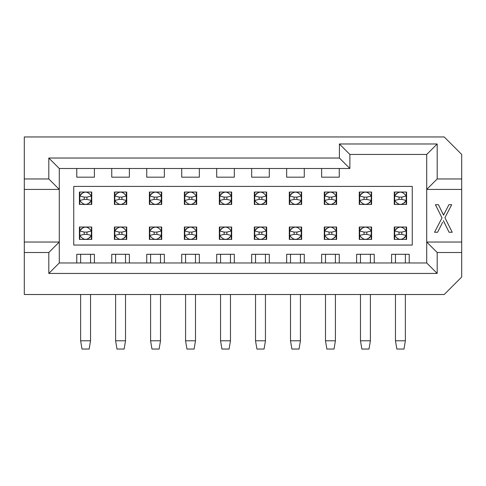 <?xml version="1.0" encoding="UTF-8"?>
<svg xmlns="http://www.w3.org/2000/svg" width="486" height="486" viewBox="0 0 486 486"><rect width="100%" height="100%" fill="white"/><g stroke="black" fill="none" stroke-linecap="round" stroke-linejoin="round"><path stroke-width="0.73" d="M349.871 154.445L349.871 168.496L349.871 154.445L339.404 143.978L339.404 158.029L349.871 168.496L339.404 158.029L339.404 143.978L349.871 154.445L426.72 154.445L349.871 154.445M339.264 168.496L339.264 177.171L321.641 177.171L321.641 168.496L321.641 177.171L339.264 177.171L339.264 168.496M304.285 168.496L304.285 177.171L286.655 177.171L286.655 168.496L286.655 177.171L304.285 177.171L304.285 168.496M269.305 168.496L269.305 177.171L251.675 177.171L251.675 168.496L251.675 177.171L269.305 177.171L269.305 168.496M234.325 168.496L234.325 177.171L216.695 177.171L216.695 168.496L216.695 177.171L234.325 177.171L234.325 168.496M199.345 168.496L199.345 177.171L181.715 177.171L181.715 168.496L181.715 177.171L199.345 177.171L199.345 168.496M164.359 168.496L164.359 177.171L146.736 177.171L146.736 168.496L146.736 177.171L164.359 177.171L164.359 168.496M129.379 168.496L129.379 177.171L111.75 177.171L111.75 168.496L111.75 177.171L129.379 177.171L129.379 168.496M94.399 168.496L94.399 177.171L76.77 177.171L76.77 168.496L76.77 177.171L94.399 177.171L94.399 168.496M76.77 262.969L76.77 254.293L94.399 254.293L94.399 262.969L94.399 254.293L76.77 254.293L76.77 262.969M111.75 262.969L111.75 254.293L129.379 254.293L129.379 262.969L129.379 254.293L111.75 254.293L111.75 262.969M146.736 262.969L146.736 254.293L164.359 254.293L164.359 262.969L164.359 254.293L146.736 254.293L146.736 262.969M181.715 262.969L181.715 254.293L199.345 254.293L199.345 262.969L199.345 254.293L181.715 254.293L181.715 262.969M216.695 262.969L216.695 254.293L234.325 254.293L234.325 262.969L234.325 254.293L216.695 254.293L216.695 262.969M251.675 262.969L251.675 254.293L269.305 254.293L269.305 262.969L269.305 254.293L251.675 254.293L251.675 262.969M286.655 262.969L286.655 254.293L304.285 254.293L304.285 262.969L304.285 254.293L286.655 254.293L286.655 262.969M321.641 262.969L321.641 254.293L339.264 254.293L339.264 262.969L339.264 254.293L321.641 254.293L321.641 262.969M356.621 262.969L356.621 254.293L374.25 254.293L374.25 262.969L374.25 254.293L356.621 254.293L356.621 262.969M391.601 262.969L391.601 254.293L409.23 254.293L409.23 262.969L409.23 254.293L391.601 254.293L391.601 262.969M437.187 143.978L339.404 143.978L437.187 143.978L437.187 178.957L461.7 178.957L461.7 154.445L444.21 136.955L24.3 136.955L24.3 178.957L48.813 178.957L48.813 158.029L339.404 158.029L48.813 158.029L59.28 168.496L349.871 168.496L59.28 168.496L59.28 262.969L426.72 262.969L426.72 154.445L437.187 143.978L426.72 154.445L426.72 189.425L437.187 178.957L437.187 143.978M461.7 178.957L437.187 178.957L426.72 189.425L461.7 189.425L461.7 178.957L461.7 277.014L461.7 189.425L426.72 189.425L426.72 262.969L59.28 262.969L48.813 273.436L437.187 273.436L426.72 262.969L437.187 273.436L437.187 252.501L426.72 242.034L461.7 242.034L426.72 242.034L437.187 252.501L461.7 252.501L437.187 252.501L437.187 273.436L48.813 273.436L48.813 252.501L24.3 252.501L24.3 294.51L444.21 294.51L24.3 294.51L24.3 136.955L444.21 136.955L461.7 154.445L461.7 178.957M444.034 222.047L449.07 232.259L452.223 232.259L444.927 217.698L451.701 204.715L448.924 204.715L443.518 215.164L438.469 204.715L435.432 204.715L442.005 217.904L434.551 232.259L437.613 232.259L442.454 222.655L437.613 232.259L434.551 232.259L442.005 217.904L435.432 204.715L438.469 204.715L443.518 215.164L448.924 204.715L451.701 204.715L444.927 217.698L452.223 232.259L449.07 232.259L443.366 220.595M444.21 294.51L461.7 277.014L444.21 294.51M443.536 215.122L443.238 214.478M442.284 212.431L443.548 215.146M443.493 215.152L444.702 212.674M443.815 214.49L443.505 215.122M443.372 220.601L443.548 220.984M442.454 222.655L442.637 222.272M443.372 220.589L444.216 222.43M24.3 189.425L59.28 189.425L48.813 178.957L24.3 178.957L24.3 242.034L59.28 242.034L59.28 168.496L48.813 158.029L48.813 178.957L59.28 189.425L24.3 189.425M59.28 242.034L48.813 252.501L48.813 273.436L59.28 262.969L59.28 242.034L24.3 242.034L24.3 252.501L48.813 252.501L59.28 242.034M412.256 245.066L73.744 245.066L73.744 186.399L412.256 186.399L412.256 245.066L412.256 186.399L73.744 186.399L73.744 245.066L412.256 245.066M359.269 239.422L359.269 227.023L359.269 239.422L371.602 239.422L359.269 239.422L359.597 239.422L359.597 227.023L359.269 227.023L371.602 227.023L371.602 239.422L371.602 227.023L359.269 227.023M394.249 239.422L394.577 239.422L394.577 227.023L406.582 227.023L406.582 239.422L406.582 227.023L406.253 227.023L406.253 239.422L406.582 239.422L394.249 239.422L394.249 227.023L394.249 239.422L406.582 239.422M406.582 192.043L406.253 192.043L406.253 204.436L394.249 204.436L394.249 192.043L394.249 204.436L394.577 204.436L394.577 192.043L394.249 192.043L406.582 192.043L406.582 204.436L406.582 192.043L394.249 192.043M371.602 192.043L371.602 204.436L371.602 192.043L359.269 192.043L371.602 192.043L371.274 192.043L371.274 204.436L371.602 204.436L359.269 204.436L359.269 192.043L359.269 204.436L371.602 204.436M324.284 239.422L324.612 239.422L324.612 227.023L336.616 227.023L336.616 239.422L336.616 227.023L336.294 227.023L336.294 239.422L336.616 239.422L324.284 239.422L324.284 227.023L324.284 239.422L336.616 239.422M324.284 204.436L324.612 204.436L324.612 192.043L336.616 192.043L336.616 204.436L336.616 192.043L336.294 192.043L336.294 204.436L336.616 204.436L324.284 204.436L324.284 192.043L324.284 204.436L336.616 204.436M301.636 192.043L301.636 204.436L301.636 192.043L289.304 192.043L301.636 192.043L301.308 192.043L301.308 204.436L301.636 204.436L289.304 204.436L289.304 192.043L289.304 204.436L301.636 204.436M289.304 239.422L289.304 227.023L289.304 239.422L301.636 239.422L289.304 239.422L289.632 239.422L289.632 227.023L289.304 227.023L301.636 227.023L301.636 239.422L301.636 227.023L289.304 227.023M254.324 239.422L254.652 239.422L254.652 227.023L266.656 227.023L266.656 239.422L266.656 227.023L266.328 227.023L266.328 239.422L266.656 239.422L254.324 239.422L254.324 227.023L254.324 239.422L266.656 239.422M219.344 204.436L219.672 204.436L219.672 192.043L231.676 192.043L231.676 204.436L231.676 192.043L231.348 192.043L231.348 204.436L231.676 204.436L219.344 204.436L219.344 192.043L219.344 204.436L231.676 204.436M231.676 227.023L231.676 239.422L231.676 227.023L219.344 227.023L231.676 227.023L231.348 227.023L231.348 239.422L231.676 239.422L219.344 239.422L219.344 227.023L219.344 239.422L231.676 239.422M196.696 227.023L196.696 239.422L196.696 227.023L184.364 227.023L196.696 227.023L196.368 227.023L196.368 239.422L196.696 239.422L184.364 239.422L184.364 227.023L184.364 239.422L196.696 239.422M196.696 192.043L196.368 192.043L196.368 204.436L184.364 204.436L184.364 192.043L184.364 204.436L184.692 204.436L184.692 192.043L184.364 192.043L196.696 192.043L196.696 204.436L196.696 192.043L184.364 192.043M266.656 192.043L266.656 204.436L266.656 192.043L254.324 192.043L266.656 192.043L266.328 192.043L266.328 204.436L266.656 204.436L254.324 204.436L254.324 192.043L254.324 204.436L266.656 204.436M149.384 204.436L149.706 204.436L149.706 192.043L161.716 192.043L161.716 204.436L161.716 192.043L161.388 192.043L161.388 204.436L161.716 204.436L149.384 204.436L149.384 192.043L149.384 204.436L161.716 204.436M149.384 239.422L149.706 239.422L149.706 227.023L161.716 227.023L161.716 239.422L161.716 227.023L161.388 227.023L161.388 239.422L161.716 239.422L149.384 239.422L149.384 227.023L149.384 239.422L161.716 239.422M114.398 204.436L114.398 192.043L114.398 204.436L126.731 204.436L114.398 204.436L114.726 204.436L114.726 192.043L114.398 192.043L126.731 192.043L126.731 204.436L126.731 192.043L114.398 192.043M126.731 227.023L126.403 227.023L126.403 239.422L114.398 239.422L114.398 227.023L114.398 239.422L114.726 239.422L114.726 227.023L114.398 227.023L126.731 227.023L126.731 239.422L126.731 227.023L114.398 227.023M91.751 192.043L91.423 192.043L91.423 204.436L79.418 204.436L79.418 192.043L79.418 204.436L79.747 204.436L79.747 192.043L79.418 192.043L91.751 192.043L91.751 204.436L91.751 192.043L79.418 192.043M91.751 227.023L91.751 239.422L91.751 227.023L79.418 227.023L91.751 227.023L91.423 227.023L91.423 239.422L91.751 239.422L79.418 239.422L79.418 227.023L79.418 239.422L91.751 239.422M371.602 227.023L371.274 227.023L371.274 239.422L371.602 239.422M398.684 227.272L400.415 227.023L394.632 227.023L394.632 230.996C398.49 225.741 402.341 225.741 406.199 230.996L406.199 235.449C402.341 240.704 398.484 240.704 394.632 235.449L394.632 227.023L394.249 227.023L394.577 227.023L394.577 239.422L406.253 239.422L406.253 227.023L406.199 239.422L406.199 235.449L404.425 237.946M406.582 227.023L394.249 227.023M402.141 204.193L400.415 204.436L406.199 204.436L406.199 200.463C402.341 205.724 398.484 205.724 394.632 200.463L394.632 196.016C398.49 190.761 402.341 190.761 406.199 196.016L406.199 204.436L406.582 204.436L406.253 204.436L406.253 192.043L394.577 192.043L394.577 204.436L394.632 192.043L394.632 196.016L396.4 193.519M394.249 204.436L406.582 204.436M359.269 204.436L359.597 204.436L359.597 192.043L359.269 192.043M328.724 227.272L330.45 227.023L324.666 227.023L324.666 230.996C328.524 225.741 332.381 225.741 336.239 230.996L336.239 235.449C332.381 240.704 328.524 240.704 324.666 235.449L324.666 227.023L324.284 227.023L324.612 227.023L324.612 239.422L336.294 239.422L336.294 227.023L336.239 239.422L336.239 235.449L334.465 237.946M336.616 227.023L324.284 227.023M328.724 192.292L330.45 192.043L324.666 192.043L324.666 196.016C328.524 190.761 332.381 190.761 336.239 196.016L336.239 200.463C332.381 205.724 328.524 205.724 324.666 200.463L324.666 192.043L324.284 192.043L324.612 192.043L324.612 204.436L336.294 204.436L336.294 192.043L336.239 204.436L336.239 200.463L334.465 202.966M336.616 192.043L324.284 192.043M289.304 204.436L289.632 204.436L289.632 192.043L289.304 192.043M301.636 227.023L301.308 227.023L301.308 239.422L301.636 239.422M258.765 227.272L260.49 227.023L254.707 227.023L254.707 230.996C258.564 225.741 262.422 225.741 266.273 230.996L266.273 235.449C262.416 240.704 258.564 240.704 254.707 235.449L254.707 227.023L254.324 227.023L254.652 227.023L254.652 239.422L266.328 239.422L266.328 227.023L266.273 239.422L266.273 235.449L264.499 237.946M266.656 227.023L254.324 227.023M223.779 192.292L225.51 192.043L219.727 192.043L219.727 196.016C223.584 190.761 227.436 190.761 231.293 196.016L231.293 200.463C227.436 205.724 223.578 205.724 219.727 200.463L219.727 192.043L219.344 192.043L219.672 192.043L219.672 204.436L231.348 204.436L231.348 192.043L231.293 204.436L231.293 200.463L229.52 202.966M231.676 192.043L219.344 192.043M219.344 239.422L219.672 239.422L219.672 227.023L219.344 227.023M184.364 239.422L184.692 239.422L184.692 227.023L184.364 227.023M192.256 204.193L190.53 204.436L196.314 204.436L196.314 200.463C192.456 205.724 188.598 205.724 184.747 200.463L184.747 196.016C188.598 190.761 192.456 190.761 196.314 196.016L196.314 204.436L196.696 204.436L196.368 204.436L196.368 192.043L184.692 192.043L184.692 204.436L184.747 192.043L184.747 196.016L186.515 193.519M184.364 204.436L196.696 204.436M254.324 204.436L254.652 204.436L254.652 192.043L254.324 192.043M153.819 192.292L155.55 192.043L149.761 192.043L149.761 196.016C153.619 190.761 157.476 190.761 161.334 196.016L161.334 200.463C157.476 205.724 153.619 205.724 149.761 200.463L149.761 192.043L149.384 192.043L149.706 192.043L149.706 204.436L161.388 204.436L161.388 192.043L161.334 204.436L161.334 200.463L159.56 202.966M161.716 192.043L149.384 192.043M153.819 227.272L155.55 227.023L149.761 227.023L149.761 230.996C153.619 225.741 157.476 225.741 161.334 230.996L161.334 235.449C157.476 240.704 153.619 240.704 149.761 235.449L149.761 227.023L149.384 227.023L149.706 227.023L149.706 239.422L161.388 239.422L161.388 227.023L161.334 239.422L161.334 235.449L159.56 237.946M161.716 227.023L149.384 227.023M126.731 192.043L126.403 192.043L126.403 204.436L126.731 204.436M122.296 239.173L120.564 239.422L126.354 239.422L126.354 235.449C122.496 240.704 118.639 240.704 114.781 235.449L114.781 230.996C118.639 225.741 122.496 225.741 126.354 230.996L126.354 239.422L126.731 239.422L126.403 239.422L126.403 227.023L114.726 227.023L114.726 239.422L114.781 227.023L114.781 230.996L116.555 228.499M114.398 239.422L126.731 239.422M87.316 204.193L85.585 204.436L91.368 204.436L91.368 200.463C87.51 205.724 83.659 205.724 79.801 200.463L79.801 196.016C83.659 190.761 87.516 190.761 91.368 196.016L91.368 204.436L91.751 204.436L91.423 204.436L91.423 192.043L79.747 192.043L79.747 204.436L79.801 192.043L79.801 196.016L81.575 193.519M79.418 204.436L91.751 204.436M79.418 239.422L79.747 239.422L79.747 227.023L79.418 227.023M371.274 227.023L371.219 239.422L371.274 227.023M367.161 239.173L365.436 239.422L371.219 239.422L371.219 235.449L369.445 237.946M363.704 227.272L365.436 227.023L359.646 227.023L359.646 230.996C363.504 225.741 367.361 225.741 371.219 230.996L371.219 235.449C367.361 240.704 363.504 240.704 359.646 235.449L359.646 227.023L359.597 239.422L359.646 235.449L359.646 239.422L365.436 239.422M366.815 234.361L371.219 235.449L366.827 234.367L364.044 234.355L359.646 235.443L359.652 230.996L361.42 228.499M371.219 230.996L371.219 230.996C367.361 225.808 363.504 225.808 359.652 230.996L364.038 232.077L366.821 232.089L371.219 230.996L366.815 232.089L364.057 232.089L359.652 230.996L359.652 235.449C363.51 240.637 367.361 240.637 371.219 235.449L371.219 227.023L365.436 227.023M402.141 239.173L400.415 239.422M401.794 234.361L406.199 235.449L401.813 234.367L399.03 234.355L394.632 235.449L394.632 230.996L396.4 228.499M406.199 230.996L406.199 230.996C402.341 225.808 398.484 225.808 394.632 230.996L399.018 232.077L401.8 232.089L406.199 230.996L401.794 232.089L399.036 232.089L394.632 230.996L394.632 235.449C398.49 240.637 402.347 240.637 406.199 235.449L406.199 227.023L400.415 227.023M398.684 192.292L400.415 192.043M406.199 196.016L406.199 196.016C402.341 190.828 398.484 190.828 394.632 196.016L394.632 200.463C398.49 205.657 402.347 205.657 406.199 200.469L401.813 199.382L406.199 200.463L406.199 196.016L401.794 197.109L399.036 197.109L394.632 196.016L399.018 197.097L401.8 197.109L406.199 196.016L406.199 200.463L404.425 202.966M394.632 200.463L399.036 199.369L394.632 200.463L394.632 204.436L400.415 204.436M371.219 196.016L371.219 204.436L371.219 196.016L366.815 197.109L364.057 197.109L366.821 197.109L371.219 196.016C367.361 190.828 363.504 190.828 359.652 196.016L364.038 197.097L359.652 196.016L359.646 200.463L359.652 196.016C363.504 190.761 367.361 190.761 371.219 196.016L371.219 200.463C367.361 205.724 363.504 205.724 359.646 200.463L359.646 192.043L359.597 204.436L371.274 204.436L371.274 192.043L359.646 192.043L359.646 196.016L361.42 193.519M363.704 192.292L365.436 192.043M359.652 200.463C363.51 205.657 367.361 205.657 371.219 200.469L366.827 199.382L364.044 199.375L359.652 200.463L364.057 199.369L366.808 199.369L371.219 200.463L369.445 202.966M367.161 204.193L365.436 204.436M332.181 239.173L330.45 239.422M331.835 234.361L336.239 235.449L331.847 234.367L329.065 234.355L324.666 235.449L324.666 230.996L326.44 228.499M336.239 230.996L336.239 230.996C332.375 225.808 328.524 225.808 324.666 230.996L329.058 232.077L331.841 232.089L336.239 230.996L331.829 232.089L329.077 232.089L324.666 230.996L324.666 235.449C328.524 240.637 332.381 240.637 336.239 235.449L336.239 227.023L330.45 227.023M332.181 204.193L330.45 204.436M331.841 197.109L336.239 196.016C332.375 190.828 328.524 190.828 324.666 196.016L324.666 200.463C328.524 205.657 332.381 205.657 336.239 200.469L336.239 196.016L331.829 197.109L329.077 197.109L324.666 196.016L329.058 197.097L331.841 197.109L331.835 199.375L336.239 200.463L331.847 199.382L329.065 199.375L324.666 200.463L324.666 196.016L326.44 193.519M336.239 196.016L336.239 192.043L330.45 192.043M301.253 196.016L301.253 204.436L301.253 196.016L296.849 197.109L294.097 197.109L296.861 197.109L301.259 196.016C297.396 190.828 293.544 190.828 289.686 196.016L294.079 197.097L289.686 196.016L289.686 200.463L289.686 196.016C293.544 190.761 297.402 190.761 301.253 196.016L301.253 200.463C297.402 205.724 293.544 205.724 289.686 200.463L289.686 192.043L289.632 204.436L301.308 204.436L301.308 192.043L289.686 192.043L289.686 196.016L291.46 193.519M293.744 192.292L295.47 192.043M289.686 200.463L294.091 199.369L289.686 200.463C293.544 205.657 297.402 205.657 301.253 200.469L296.867 199.382L301.253 200.463L299.485 202.966M297.201 204.193L295.47 204.436M301.308 227.023L301.253 239.422L301.308 227.023M297.201 239.173L295.47 239.422L301.253 239.422L301.253 235.449L299.485 237.946M293.744 227.272L295.47 227.023L289.686 227.023L289.686 230.996C293.544 225.741 297.402 225.741 301.253 230.996L301.253 235.449C297.402 240.704 293.544 240.704 289.686 235.449L289.686 227.023L289.632 239.422L289.686 235.449L289.686 239.422L295.47 239.422M296.855 234.361L301.253 235.449L296.867 234.367L294.085 234.355L289.686 235.449L289.686 230.996L291.46 228.499M301.253 230.996L301.253 230.996C297.396 225.808 293.544 225.808 289.686 230.996L294.079 232.077L296.861 232.089L301.253 230.996L296.849 232.089L294.097 232.089L289.686 230.996L289.686 235.449C293.544 240.637 297.402 240.637 301.253 235.449L301.253 227.023L295.47 227.023M262.221 239.173L260.49 239.422M261.869 234.361L266.273 235.449L261.887 234.367L259.105 234.355L254.707 235.449L254.707 230.996L256.48 228.499M266.273 230.996L266.273 230.996C262.416 225.808 258.558 225.808 254.707 230.996L259.093 232.077L261.875 232.089L266.273 230.996L261.869 232.089L259.111 232.089L254.707 230.996L254.707 235.449C258.564 240.637 262.422 240.637 266.273 235.449L266.273 227.023L260.49 227.023M227.235 204.193L225.51 204.436M219.727 200.463C223.584 205.657 227.442 205.657 231.293 200.469L231.293 196.016L226.889 197.109L224.131 197.109L219.727 196.016L219.727 200.463L224.131 199.369L226.889 199.369L231.293 200.463L226.907 199.382L224.125 199.375L219.727 200.463L219.727 196.016L221.501 193.519M231.293 196.016L231.293 196.016C227.436 190.828 223.578 190.828 219.727 196.016L224.113 197.097L226.895 197.109L231.293 196.016L231.293 192.043L225.51 192.043M231.293 230.996L231.293 239.422L231.293 230.996L226.889 232.089L231.293 230.996C227.436 225.808 223.578 225.808 219.727 230.996L224.113 232.077L226.895 232.089L224.131 232.089L219.727 230.996L219.727 235.449L219.727 230.996C223.584 225.741 227.436 225.741 231.293 230.996L231.293 235.449C227.436 240.704 223.578 240.704 219.727 235.449L219.727 227.023L219.672 239.422L231.348 239.422L231.348 227.023L219.727 227.023L219.727 230.996L221.501 228.499M223.779 227.272L225.51 227.023M219.727 235.449L224.131 234.349L219.727 235.449C223.584 240.637 227.442 240.637 231.293 235.449L226.907 234.367L231.293 235.449L229.52 237.946M227.235 239.173L225.51 239.422M196.314 230.996L196.314 239.422L196.314 230.996L191.909 232.089L196.314 230.996C192.456 225.808 188.598 225.808 184.747 230.996L189.133 232.077L191.915 232.089L189.151 232.089L184.747 230.996L184.747 235.449L184.747 230.996C188.598 225.741 192.456 225.741 196.314 230.996L196.314 235.449C192.456 240.704 188.598 240.704 184.747 235.449L184.747 227.023L184.692 239.422L196.368 239.422L196.368 227.023L184.747 227.023L184.747 230.996L186.515 228.499M188.799 227.272L190.53 227.023M184.747 235.449L189.151 234.349L184.747 235.449C188.604 240.637 192.456 240.637 196.314 235.449L191.921 234.367L196.314 235.449L194.54 237.946M192.256 239.173L190.53 239.422M188.799 192.292L190.53 192.043M196.314 196.016L196.314 196.016C192.456 190.828 188.598 190.828 184.747 196.016L184.741 200.463C188.604 205.657 192.456 205.657 196.314 200.469L191.921 199.382L196.314 200.463L196.314 196.016L191.909 197.109L189.151 197.109L184.747 196.016L189.133 197.097L191.915 197.109L196.314 196.016L196.314 200.463L194.54 202.966M184.747 200.463L189.151 199.369L184.747 200.463L184.747 204.436L190.53 204.436M266.273 196.016L266.273 204.436L266.273 196.016L261.869 197.109L259.111 197.109L261.875 197.109L266.273 196.016C262.416 190.828 258.558 190.828 254.707 196.016L259.093 197.097L254.707 196.016L254.707 200.463L254.707 196.016C258.564 190.761 262.422 190.761 266.273 196.016L266.273 200.463C262.416 205.724 258.564 205.724 254.707 200.463L254.707 192.043L254.652 204.436L266.328 204.436L266.328 192.043L254.707 192.043L254.707 196.016L256.48 193.519M258.765 192.292L260.49 192.043M259.117 199.369L261.869 199.369L266.273 200.463L264.499 202.966M262.221 204.193L260.49 204.436M157.276 204.193L155.55 204.436M149.761 200.463C153.625 205.657 157.476 205.657 161.334 200.469L161.334 196.016C157.476 190.828 153.619 190.828 149.761 196.016L154.153 197.097L149.761 196.016L149.761 200.463L154.171 199.369L156.923 199.369L161.334 200.463L156.942 199.382L154.159 199.375L149.761 200.463L149.761 196.016L151.535 193.519M154.165 199.369L154.165 197.109L156.935 197.109L161.334 196.016L161.334 192.043L155.55 192.043M157.276 239.173L155.55 239.422M156.929 234.361L161.334 235.449L156.942 234.367L154.159 234.355L149.761 235.449L149.761 230.996L151.535 228.499M154.165 234.349L154.165 232.089L149.761 230.996L149.761 235.449C153.625 240.637 157.476 240.637 161.334 235.449L161.334 227.023L155.55 227.023M126.403 192.043L126.354 204.436L126.403 192.043M122.296 204.193L120.564 204.436L126.354 204.436L126.354 200.463L124.58 202.966M118.839 192.292L120.564 192.043L114.781 192.043L114.781 196.016C118.639 190.761 122.496 190.761 126.354 196.016L126.348 200.463C122.496 205.724 118.639 205.724 114.781 200.463L114.781 192.043L114.726 204.436L114.781 200.463L114.781 204.436L120.564 204.436M114.781 200.463C118.639 205.657 122.496 205.657 126.348 200.469L126.348 196.016L121.943 197.109L119.192 197.109L114.781 196.016L114.781 200.463L119.185 199.369L121.943 199.369L126.348 200.463L121.962 199.382L119.179 199.375L114.781 200.463L114.781 196.016L116.555 193.519M126.348 196.016L126.348 196.016C122.49 190.828 118.639 190.828 114.781 196.016L119.173 197.097L121.956 197.109L126.348 196.016L126.354 192.043L120.564 192.043M118.839 227.272L120.564 227.023M126.348 230.996L126.348 230.996C122.49 225.808 118.639 225.808 114.781 230.996L114.781 235.443C118.639 240.637 122.496 240.637 126.348 235.449L121.962 234.367L126.348 235.449L126.348 230.996L121.943 232.089L119.192 232.089L114.781 230.996L119.173 232.077L121.956 232.089L126.354 230.996L126.348 235.449L124.58 237.946M114.781 235.449L119.185 234.349L114.781 235.449L114.781 239.422L120.564 239.422M83.859 192.292L85.585 192.043M91.368 196.016L91.368 196.016C87.51 190.828 83.653 190.828 79.801 196.016L79.801 200.463L84.206 199.369L86.964 199.369L91.368 200.463L91.368 196.016L86.964 197.109L84.212 197.109L79.801 196.016L84.187 197.097L86.97 197.109L91.368 196.016L91.368 200.463L89.6 202.966M79.801 200.463C83.659 205.657 87.516 205.657 91.368 200.469L86.982 199.382L84.2 199.375L79.801 200.463L79.801 204.436L85.585 204.436M91.368 230.996L91.368 239.422L91.368 230.996L86.964 232.089L91.368 230.996C87.51 225.808 83.653 225.808 79.801 230.996L84.187 232.077L86.97 232.089L84.212 232.089L79.801 230.996L79.801 235.449L79.801 230.996C83.659 225.741 87.516 225.741 91.368 230.996L91.368 235.449C87.51 240.704 83.659 240.704 79.801 235.449L79.801 227.023L79.747 239.422L91.423 239.422L91.423 227.023L79.801 227.023L79.801 230.996L81.575 228.499M83.859 227.272L85.585 227.023M86.964 234.361L91.368 235.449L89.6 237.946M87.316 239.173L85.585 239.422M370.393 254.293L370.393 262.969L370.393 254.293M370.393 294.51L370.393 340.783L370.393 294.51M360.478 340.783L360.478 294.51L360.478 340.783L370.393 340.783L369.014 349.045L370.393 340.783L360.478 340.783L361.851 349.045L360.478 340.783M360.478 262.969L360.478 254.293L360.478 262.969M395.458 340.783L395.458 294.51L395.458 340.783L405.373 340.783L405.373 294.51L405.373 340.783L403.994 349.045L396.831 349.045L395.458 340.783L396.831 349.045L403.994 349.045L405.373 340.783L395.458 340.783M395.458 262.969L395.458 254.293L395.458 262.969M405.373 254.293L405.373 262.969L405.373 254.293M335.413 254.293L335.413 262.969L335.413 254.293M335.413 294.51L335.413 340.783L335.413 294.51M325.492 340.783L325.492 294.51L325.492 340.783L335.413 340.783L334.034 349.045L335.413 340.783L325.492 340.783L326.871 349.045L325.492 340.783M325.492 262.969L325.492 254.293L325.492 262.969M290.513 340.783L290.513 294.51L290.513 340.783L300.427 340.783L300.427 294.51L300.427 340.783L299.054 349.045L291.892 349.045L290.513 340.783L291.892 349.045L299.054 349.045L300.427 340.783L290.513 340.783M290.513 262.969L290.513 254.293L290.513 262.969M300.427 254.293L300.427 262.969L300.427 254.293M185.573 340.783L185.573 294.51L185.573 340.783L195.487 340.783L195.487 294.51L195.487 340.783L194.108 349.045L186.946 349.045L185.573 340.783L186.946 349.045L194.108 349.045L195.487 340.783L185.573 340.783M185.573 262.969L185.573 254.293L185.573 262.969M195.487 254.293L195.487 262.969L195.487 254.293M220.553 340.783L220.553 294.51L220.553 340.783L230.467 340.783L230.467 294.51L230.467 340.783L229.088 349.045L221.926 349.045L220.553 340.783L221.926 349.045L229.088 349.045L230.467 340.783L220.553 340.783M220.553 262.969L220.553 254.293L220.553 262.969M230.467 254.293L230.467 262.969L230.467 254.293M265.447 254.293L265.447 262.969L265.447 254.293M265.447 294.51L265.447 340.783L265.447 294.51M255.533 340.783L255.533 294.51L255.533 340.783L265.447 340.783L264.074 349.045L265.447 340.783L255.533 340.783L256.912 349.045L255.533 340.783M255.533 262.969L255.533 254.293L255.533 262.969M160.508 254.293L160.508 262.969L160.508 254.293M160.508 294.51L160.508 340.783L160.508 294.51M150.587 340.783L150.587 294.51L150.587 340.783L160.508 340.783L159.129 349.045L160.508 340.783L150.587 340.783L151.966 349.045L150.587 340.783M150.587 262.969L150.587 254.293L150.587 262.969M90.542 254.293L90.542 262.969L90.542 254.293M90.542 294.51L90.542 340.783L90.542 294.51M80.627 340.783L80.627 294.51L80.627 340.783L90.542 340.783L89.169 349.045L90.542 340.783L80.627 340.783L82.006 349.045L80.627 340.783M80.627 262.969L80.627 254.293L80.627 262.969M125.522 254.293L125.522 262.969L125.522 254.293M125.522 294.51L125.522 340.783L125.522 294.51M115.607 340.783L115.607 294.51L115.607 340.783L125.522 340.783L124.149 349.045L125.522 340.783L115.607 340.783L116.986 349.045L115.607 340.783M115.607 262.969L115.607 254.293L115.607 262.969M359.652 235.449L364.057 234.349L366.808 234.349L366.815 232.095M394.632 235.449L399.036 234.349L401.788 234.349L401.794 232.095M401.813 199.382L399.03 199.375L401.788 199.369L401.794 197.116M324.666 235.449L329.071 234.349L331.829 234.349M324.666 200.463L329.071 199.369L331.829 199.369M296.867 199.382L294.085 199.375L296.849 199.369L296.855 197.116M289.686 235.449L294.091 234.349L296.849 234.349L296.855 232.095M254.707 235.449L259.111 234.349L259.111 232.089M226.907 234.367L224.125 234.355L226.889 234.349L226.889 232.095M191.921 234.367L189.145 234.355L191.903 234.349L191.909 232.095M191.921 199.382L189.145 199.375L191.903 199.369L191.909 197.116M254.707 200.463L259.111 199.369L254.707 200.463C258.564 205.657 262.422 205.657 266.273 200.469L261.887 199.382L259.105 199.375L259.111 197.109M161.334 196.016L156.929 197.109L154.171 197.109M161.334 230.996L161.334 230.996C157.476 225.808 153.619 225.808 149.761 230.996L154.153 232.077L156.935 232.089L161.334 230.996L156.929 232.089L154.171 232.089M149.761 235.449L154.171 234.349L156.923 234.349L156.929 232.095M121.962 234.367L119.179 234.355L121.943 234.349L121.95 232.095M79.801 235.449L84.206 234.349L79.801 235.449C83.659 240.637 87.516 240.637 91.368 235.449L86.982 234.367L84.2 234.355L86.964 234.349L86.964 232.095M364.05 232.089L364.05 234.349M399.03 232.089L399.03 234.349M399.03 197.109L399.03 199.369M366.815 199.375L366.815 197.116M364.05 197.109L364.05 199.369M331.835 234.355L331.835 232.095M329.071 232.089L329.071 234.349M329.071 197.109L329.071 199.369M294.091 197.109L294.091 199.369M294.091 232.089L294.091 234.349M259.117 234.349L261.869 234.349L261.869 232.095M226.889 199.375L226.889 197.116M224.131 197.109L224.131 199.369M224.131 232.089L224.131 234.349M189.145 232.089L189.145 234.349M189.145 197.109L189.145 199.369M261.869 199.375L261.869 197.116M156.929 199.375L156.929 197.116M121.95 199.375L121.95 197.116M119.185 197.109L119.185 199.369M119.185 232.089L119.185 234.349M86.964 199.375L86.964 197.116M84.206 197.109L84.206 199.369M84.206 232.089L84.206 234.349M361.851 349.045L369.014 349.045L361.851 349.045M326.871 349.045L334.034 349.045L326.871 349.045M256.912 349.045L264.074 349.045L256.912 349.045M151.966 349.045L159.129 349.045L151.966 349.045M82.006 349.045L89.169 349.045L82.006 349.045M116.986 349.045L124.149 349.045L116.986 349.045M359.652 227.023L359.652 239.422M394.632 227.023L394.632 239.422M394.632 192.043L394.632 204.436M359.652 192.043L359.652 204.436M324.666 227.023L324.666 239.422M324.666 192.043L324.666 204.436M289.686 192.043L289.686 204.436M289.686 227.023L289.686 239.422M254.707 227.023L254.707 239.422M219.727 192.043L219.727 204.436M219.727 227.023L219.727 239.422M184.747 227.023L184.747 239.422M184.747 192.043L184.747 204.436M254.707 192.043L254.707 204.436M149.761 192.043L149.761 204.436M149.761 227.023L149.761 239.422M114.781 192.043L114.781 204.436M114.781 227.023L114.781 239.422M79.801 192.043L79.801 204.436M79.801 227.023L79.801 239.422"/></g></svg>
